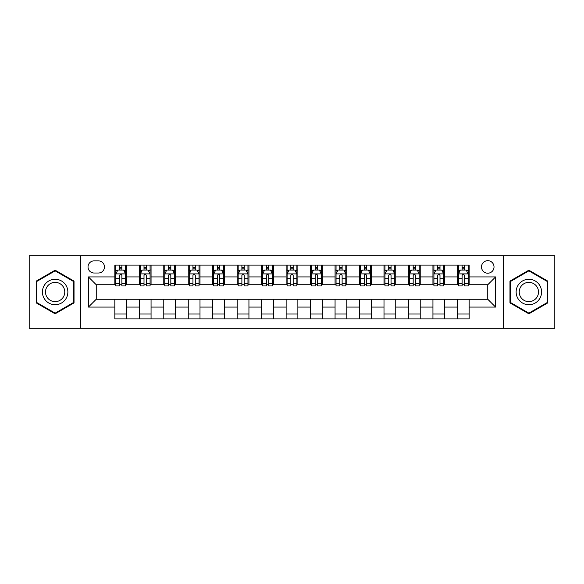 <?xml version="1.0" encoding="UTF-8"?>
<svg xmlns="http://www.w3.org/2000/svg" width="584" height="584" viewBox="0 0 584 584"><rect width="100%" height="100%" fill="white"/><g stroke="black" fill="none" stroke-linecap="round" stroke-linejoin="round"><path stroke-width="0.88" d="M487.757 260.676A6.263 6.263 0 0 0 481.493 266.946A6.263 6.263 0 0 0 487.757 273.21A6.263 6.263 0 0 0 494.02 266.946A6.263 6.263 0 0 0 487.757 260.676M503.415 328.215L554.8 328.215L554.8 255.785L503.415 255.785L503.415 328.215L80.585 328.215L80.585 255.785L29.2 255.785L29.2 328.215L80.585 328.215M94.09 273.013L98.397 273.013A6.066 6.066 0 0 0 104.47 266.946A6.066 6.066 0 0 0 98.397 260.873L94.09 260.873A6.066 6.066 0 0 0 88.023 266.946A6.066 6.066 0 0 0 94.09 273.013M503.415 255.785L80.585 255.785M114.844 307.075L88.418 307.075L88.418 276.925L114.844 276.925L114.844 284.758L96.243 284.758L96.243 299.242L114.844 299.242L114.844 318.915L469.156 318.915L469.156 299.242L487.757 299.242L487.757 284.758L469.156 284.758L469.156 276.925L495.582 276.925L495.582 307.075L469.156 307.075M469.156 276.925L469.156 265.085L114.844 265.085L114.844 276.925M457.411 265.085L457.411 284.758L458.389 284.758M462.112 284.758L464.462 284.758M468.178 284.758L469.156 284.758M457.411 284.758L443.709 284.758M432.941 265.085L432.941 284.758L433.919 284.758M437.642 284.758L439.993 284.758M432.941 284.758L419.239 284.758M408.471 265.085L408.471 284.758L409.45 284.758M413.173 284.758L415.523 284.758M408.471 284.758L394.769 284.758M384.002 265.085L384.002 284.758L384.98 284.758M388.703 284.758L391.054 284.758M384.002 284.758L370.3 284.758M359.532 265.085L359.532 284.758L360.511 284.758M364.233 284.758L366.584 284.758M359.532 284.758L345.83 284.758M335.063 265.085L335.063 284.758L336.048 284.758M339.764 284.758L342.114 284.758M335.063 284.758L321.361 284.758M310.593 265.085L310.593 284.758L311.579 284.758M315.294 284.758L317.645 284.758M310.593 284.758L296.891 284.758M286.131 265.085L286.131 284.758L287.109 284.758M290.825 284.758L293.175 284.758M286.131 284.758L272.421 284.758M261.661 265.085L261.661 284.758L262.639 284.758M266.355 284.758L268.706 284.758M261.661 284.758L247.952 284.758M237.192 265.085L237.192 284.758L238.17 284.758M241.886 284.758L244.236 284.758M237.192 284.758L223.489 284.758M212.722 265.085L212.722 284.758L213.7 284.758M217.416 284.758L219.767 284.758M212.722 284.758L199.02 284.758M188.252 265.085L188.252 284.758L189.231 284.758M192.946 284.758L195.297 284.758M188.252 284.758L174.55 284.758M163.783 265.085L163.783 284.758L164.761 284.758M168.477 284.758L170.827 284.758M163.783 284.758L150.081 284.758M139.313 265.085L139.313 284.758L140.291 284.758M144.007 284.758L146.358 284.758M139.313 284.758L125.611 284.758M114.844 284.758L115.822 284.758M119.537 284.758L121.888 284.758M114.844 299.242L126.589 299.242L126.589 318.915M469.156 299.242L126.589 299.242M126.589 265.085L126.589 284.758M114.844 269.976L115.822 269.976M119.537 269.976L121.888 269.976M125.611 269.976L126.589 269.976M114.844 314.024L126.589 314.024M139.313 299.242L139.313 318.915M151.059 265.085L151.059 284.758M139.313 269.976L140.291 269.976M144.007 269.976L146.358 269.976M150.081 269.976L151.059 269.976M151.059 299.242L151.059 318.915M139.313 314.024L151.059 314.024M163.783 299.242L163.783 318.915M175.528 299.242L175.528 318.915M163.783 314.024L175.528 314.024M175.528 265.085L175.528 284.758M163.783 269.976L164.761 269.976M168.477 269.976L170.827 269.976M174.55 269.976L175.528 269.976M188.252 299.242L188.252 318.915M199.998 299.242L199.998 318.915M188.252 314.024L199.998 314.024M199.998 265.085L199.998 284.758M188.252 269.976L189.231 269.976M192.946 269.976L195.297 269.976M199.02 269.976L199.998 269.976M212.722 299.242L212.722 318.915M224.468 299.242L224.468 318.915M212.722 314.024L224.468 314.024M224.468 265.085L224.468 284.758M212.722 269.976L213.7 269.976M217.416 269.976L219.767 269.976M223.489 269.976L224.468 269.976M237.192 299.242L237.192 318.915M248.937 299.242L248.937 318.915M237.192 314.024L248.937 314.024M248.937 265.085L248.937 284.758M237.192 269.976L238.17 269.976M241.886 269.976L244.236 269.976M247.952 269.976L248.937 269.976M261.661 299.242L261.661 318.915M273.407 299.242L273.407 318.915M261.661 314.024L273.407 314.024M273.407 265.085L273.407 284.758M261.661 269.976L262.639 269.976M266.355 269.976L268.706 269.976M272.421 269.976L273.407 269.976M286.131 299.242L286.131 318.915M297.869 299.242L297.869 318.915M286.131 314.024L297.869 314.024M297.869 265.085L297.869 284.758M286.131 269.976L287.109 269.976M290.825 269.976L293.175 269.976M296.891 269.976L297.869 269.976M310.593 299.242L310.593 318.915M322.339 299.242L322.339 318.915M310.593 314.024L322.339 314.024M322.339 265.085L322.339 284.758M310.593 269.976L311.579 269.976M315.294 269.976L317.645 269.976M321.361 269.976L322.339 269.976M335.063 299.242L335.063 318.915M346.808 299.242L346.808 318.915M335.063 314.024L346.808 314.024M346.808 265.085L346.808 284.758M335.063 269.976L336.048 269.976M339.764 269.976L342.114 269.976M345.83 269.976L346.808 269.976M359.532 299.242L359.532 318.915M371.278 299.242L371.278 318.915M359.532 314.024L371.278 314.024M371.278 265.085L371.278 284.758M359.532 269.976L360.511 269.976M364.233 269.976L366.584 269.976M370.3 269.976L371.278 269.976M384.002 299.242L384.002 318.915M395.748 299.242L395.748 318.915M384.002 314.024L395.748 314.024M395.748 265.085L395.748 284.758M384.002 269.976L384.98 269.976M388.703 269.976L391.054 269.976M394.769 269.976L395.748 269.976M408.471 299.242L408.471 318.915M420.217 299.242L420.217 318.915M408.471 314.024L420.217 314.024M420.217 265.085L420.217 284.758M408.471 269.976L409.45 269.976M413.173 269.976L415.523 269.976M419.239 269.976L420.217 269.976M432.941 299.242L432.941 318.915M444.687 299.242L444.687 318.915M432.941 314.024L444.687 314.024M444.687 265.085L444.687 284.758M432.941 269.976L433.919 269.976M437.642 269.976L439.993 269.976M443.709 269.976L444.687 269.976M457.411 299.242L457.411 318.915M457.411 314.024L469.156 314.024M457.411 269.976L458.389 269.976M462.112 269.976L464.462 269.976M468.178 269.976L469.156 269.976M96.243 284.758L88.418 276.925M96.243 299.242L88.418 307.075M495.582 276.925L487.757 284.758M495.582 307.075L487.757 299.242M55.137 313.812L74.029 302.906L74.029 281.094L55.137 270.188L36.244 281.094L36.244 302.906L55.137 313.812M547.755 281.094L528.863 270.188L509.971 281.094L509.971 302.906L528.863 313.812L547.755 302.906L547.755 281.094M121.888 267.625L119.537 267.625M125.611 283.481L121.888 283.481L121.888 285.934L125.611 285.934L125.611 273.991L123.655 270.078L117.778 270.078L115.822 273.991L115.822 285.934L119.537 285.934L119.537 283.481L115.822 283.481M115.822 273.991L115.822 265.085M125.611 273.991L125.611 265.085M119.537 270.078L119.537 265.085M121.888 265.085L121.888 270.078M121.888 283.481L121.888 275.458C121.107 273.947 120.326 273.947 119.537 275.458L119.537 283.481M146.358 267.625L144.007 267.625M150.081 283.481L146.358 283.481L146.358 285.934L150.081 285.934L150.081 273.991L148.124 270.078L142.248 270.078L140.291 273.991L140.291 285.934L144.007 285.934L144.007 283.481L140.291 283.481M140.291 273.991L140.291 265.085M150.081 273.991L150.081 265.085M144.007 270.078L144.007 265.085M146.358 265.085L146.358 270.078M146.358 283.481L146.358 275.458C145.577 273.947 144.796 273.947 144.007 275.458L144.007 283.481M170.827 267.625L168.477 267.625M174.55 283.481L170.827 283.481L170.827 285.934L174.55 285.934L174.55 273.991L172.587 270.078L166.717 270.078L164.761 273.991L164.761 285.934L168.477 285.934L168.477 283.481L164.761 283.481M164.761 273.991L164.761 265.085M174.55 273.991L174.55 265.085M168.477 270.078L168.477 265.085M170.827 265.085L170.827 270.078M170.827 283.481L170.827 275.458C170.046 273.947 169.265 273.947 168.477 275.458L168.477 283.481M195.297 267.625L192.946 267.625M199.02 283.481L195.297 283.481L195.297 285.934L199.02 285.934L199.02 273.991L197.056 270.078L191.187 270.078L189.231 273.991L189.231 285.934L192.946 285.934L192.946 283.481L189.231 283.481M189.231 273.991L189.231 265.085M199.02 273.991L199.02 265.085M192.946 270.078L192.946 265.085M195.297 265.085L195.297 270.078M195.297 283.481L195.297 275.458C194.516 273.947 193.735 273.947 192.946 275.458L192.946 283.481M219.767 267.625L217.416 267.625M223.489 283.481L219.767 283.481L219.767 285.934L223.489 285.934L223.489 273.991L221.526 270.078L215.657 270.078L213.7 273.991L213.7 285.934L217.416 285.934L217.416 283.481L213.7 283.481M213.7 273.991L213.7 265.085M223.489 273.991L223.489 265.085M217.416 270.078L217.416 265.085M219.767 265.085L219.767 270.078M219.767 283.481L219.767 275.458C218.985 273.947 218.204 273.947 217.416 275.458L217.416 283.481M66.16 285.634A12.724 12.724 0 0 0 48.779 280.984A12.724 12.724 0 0 0 44.121 298.366A12.724 12.724 0 0 0 61.502 303.016A12.724 12.724 0 0 0 66.16 285.634M63.481 287.182A9.636 9.636 0 0 0 50.319 283.656A9.636 9.636 0 0 0 46.793 296.818A9.636 9.636 0 0 0 59.955 300.344A9.636 9.636 0 0 0 63.481 287.182M55.137 313.133L36.836 302.57L36.836 281.43L55.137 270.866L73.438 281.43L73.438 302.57L55.137 313.133M528.863 304.724A12.724 12.724 0 0 0 541.587 292A12.724 12.724 0 0 0 528.863 279.276A12.724 12.724 0 0 0 516.139 292A12.724 12.724 0 0 0 528.863 304.724M528.863 301.636A9.636 9.636 0 0 0 538.499 292A9.636 9.636 0 0 0 528.863 282.364A9.636 9.636 0 0 0 519.227 292A9.636 9.636 0 0 0 528.863 301.636M510.562 281.43L528.863 270.866L547.164 281.43L547.164 302.57L528.863 313.133L510.562 302.57L510.562 281.43M244.236 267.625L241.886 267.625M247.952 283.481L244.236 283.481L244.236 285.934L247.952 285.934L247.952 273.991L245.995 270.078L240.126 270.078L238.17 273.991L238.17 285.934L241.886 285.934L241.886 283.481L238.17 283.481M238.17 273.991L238.17 265.085M247.952 273.991L247.952 265.085M241.886 270.078L241.886 265.085M244.236 265.085L244.236 270.078M244.236 283.481L244.236 275.458C243.455 273.947 242.674 273.947 241.886 275.458L241.886 283.481M268.706 267.625L266.355 267.625M272.421 283.481L268.706 283.481L268.706 285.934L272.421 285.934L272.421 273.991L270.465 270.078L264.596 270.078L262.639 273.991L262.639 285.934L266.355 285.934L266.355 283.481L262.639 283.481M262.639 273.991L262.639 265.085M272.421 273.991L272.421 265.085M266.355 270.078L266.355 265.085M268.706 265.085L268.706 270.078M268.706 283.481L268.706 275.458C267.925 273.947 267.143 273.947 266.355 275.458L266.355 283.481M293.175 267.625L290.825 267.625M296.891 283.481L293.175 283.481L293.175 285.934L296.891 285.934L296.891 273.991L294.935 270.078L289.065 270.078L287.109 273.991L287.109 285.934L290.825 285.934L290.825 283.481L287.109 283.481M287.109 273.991L287.109 265.085M296.891 273.991L296.891 265.085M290.825 270.078L290.825 265.085M293.175 265.085L293.175 270.078M293.175 283.481L293.175 275.458C292.394 273.947 291.613 273.947 290.825 275.458L290.825 283.481M317.645 267.625L315.294 267.625M321.361 283.481L317.645 283.481L317.645 285.934L321.361 285.934L321.361 273.991L319.404 270.078L313.535 270.078L311.579 273.991L311.579 285.934L315.294 285.934L315.294 283.481L311.579 283.481M311.579 273.991L311.579 265.085M321.361 273.991L321.361 265.085M315.294 270.078L315.294 265.085M317.645 265.085L317.645 270.078M317.645 283.481L317.645 275.458C316.864 273.947 316.075 273.947 315.294 275.458L315.294 283.481M342.114 267.625L339.764 267.625M345.83 283.481L342.114 283.481L342.114 285.934L345.83 285.934L345.83 273.991L343.874 270.078L338.005 270.078L336.048 273.991L336.048 285.934L339.764 285.934L339.764 283.481L336.048 283.481M336.048 273.991L336.048 265.085M345.83 273.991L345.83 265.085M339.764 270.078L339.764 265.085M342.114 265.085L342.114 270.078M342.114 283.481L342.114 275.458C341.333 273.947 340.545 273.947 339.764 275.458L339.764 283.481M366.584 267.625L364.233 267.625M370.3 283.481L366.584 283.481L366.584 285.934L370.3 285.934L370.3 273.991L368.343 270.078L362.474 270.078L360.511 273.991L360.511 285.934L364.233 285.934L364.233 283.481L360.511 283.481M360.511 273.991L360.511 265.085M370.3 273.991L370.3 265.085M364.233 270.078L364.233 265.085M366.584 265.085L366.584 270.078M366.584 283.481L366.584 275.458C365.803 273.947 365.015 273.947 364.233 275.458L364.233 283.481M391.054 267.625L388.703 267.625M394.769 283.481L391.054 283.481L391.054 285.934L394.769 285.934L394.769 273.991L392.813 270.078L386.944 270.078L384.98 273.991L384.98 285.934L388.703 285.934L388.703 283.481L384.98 283.481M384.98 273.991L384.98 265.085M394.769 273.991L394.769 265.085M388.703 270.078L388.703 265.085M391.054 265.085L391.054 270.078M391.054 283.481L391.054 275.458C390.273 273.947 389.484 273.947 388.703 275.458L388.703 283.481M415.523 267.625L413.173 267.625M419.239 283.481L415.523 283.481L415.523 285.934L419.239 285.934L419.239 273.991L417.283 270.078L411.413 270.078L409.45 273.991L409.45 285.934L413.173 285.934L413.173 283.481L409.45 283.481M409.45 273.991L409.45 265.085M419.239 273.991L419.239 265.085M413.173 270.078L413.173 265.085M415.523 265.085L415.523 270.078M415.523 283.481L415.523 275.458C414.742 273.947 413.954 273.947 413.173 275.458L413.173 283.481M439.993 267.625L437.642 267.625M443.709 283.481L439.993 283.481L439.993 285.934L443.709 285.934L443.709 273.991L441.752 270.078L435.876 270.078L433.919 273.991L433.919 285.934L437.642 285.934L437.642 283.481L433.919 283.481M433.919 273.991L433.919 265.085M443.709 273.991L443.709 265.085M437.642 270.078L437.642 265.085M439.993 265.085L439.993 270.078M439.993 283.481L439.993 275.458C439.212 273.947 438.423 273.947 437.642 275.458L437.642 283.481M464.462 267.625L462.112 267.625M468.178 283.481L464.462 283.481L464.462 285.934L468.178 285.934L468.178 273.991L466.222 270.078L460.345 270.078L458.389 273.991L458.389 285.934L462.112 285.934L462.112 283.481L458.389 283.481M458.389 273.991L458.389 265.085M468.178 273.991L468.178 265.085M462.112 270.078L462.112 265.085M464.462 265.085L464.462 270.078M464.462 283.481L464.462 275.458C463.674 273.947 462.893 273.947 462.112 275.458L462.112 283.481M139.313 307.075L126.589 307.075M139.313 276.925L126.589 276.925M163.783 276.925L151.059 276.925M163.783 307.075L151.059 307.075M188.252 276.925L175.528 276.925M188.252 307.075L175.528 307.075M212.722 276.925L199.998 276.925M212.722 307.075L199.998 307.075M237.192 276.925L224.468 276.925M237.192 307.075L224.468 307.075M261.661 276.925L248.937 276.925M261.661 307.075L248.937 307.075M286.131 276.925L273.407 276.925M286.131 307.075L273.407 307.075M310.593 276.925L297.869 276.925M310.593 307.075L297.869 307.075M335.063 276.925L322.339 276.925M335.063 307.075L322.339 307.075M359.532 276.925L346.808 276.925M359.532 307.075L346.808 307.075M384.002 276.925L371.278 276.925M384.002 307.075L371.278 307.075M408.471 276.925L395.748 276.925M408.471 307.075L395.748 307.075M432.941 276.925L420.217 276.925M432.941 307.075L420.217 307.075M457.411 276.925L444.687 276.925M457.411 307.075L444.687 307.075M125.56 273.896L115.873 273.896M115.822 270.312L117.661 270.312M123.772 270.312L125.611 270.312M119.537 278.232L115.822 278.232M125.611 278.232L121.888 278.232M121.888 268.874L119.537 268.874M150.03 273.896L140.343 273.896M140.291 270.312L142.131 270.312M148.241 270.312L150.081 270.312M144.007 278.232L140.291 278.232M150.081 278.232L146.358 278.232M146.358 268.874L144.007 268.874M174.499 273.896L164.812 273.896M164.761 270.312L166.601 270.312M172.711 270.312L174.55 270.312M168.477 278.232L164.761 278.232M174.55 278.232L170.827 278.232M170.827 268.874L168.477 268.874M198.969 273.896L189.274 273.896M189.231 270.312L191.07 270.312M197.18 270.312L199.02 270.312M192.946 278.232L189.231 278.232M199.02 278.232L195.297 278.232M195.297 268.874L192.946 268.874M223.438 273.896L213.744 273.896M213.7 270.312L215.54 270.312M221.643 270.312L223.489 270.312M217.416 278.232L213.7 278.232M223.489 278.232L219.767 278.232M219.767 268.874L217.416 268.874M247.908 273.896L238.214 273.896M238.17 270.312L240.009 270.312M246.112 270.312L247.952 270.312M241.886 278.232L238.17 278.232M247.952 278.232L244.236 278.232M244.236 268.874L241.886 268.874M272.378 273.896L262.683 273.896M262.639 270.312L264.479 270.312M270.582 270.312L272.421 270.312M266.355 278.232L262.639 278.232M272.421 278.232L268.706 278.232M268.706 268.874L266.355 268.874M296.847 273.896L287.153 273.896M287.109 270.312L288.949 270.312M295.051 270.312L296.891 270.312M290.825 278.232L287.109 278.232M296.891 278.232L293.175 278.232M293.175 268.874L290.825 268.874M321.317 273.896L311.622 273.896M311.579 270.312L313.418 270.312M319.521 270.312L321.361 270.312M315.294 278.232L311.579 278.232M321.361 278.232L317.645 278.232M317.645 268.874L315.294 268.874M345.786 273.896L336.092 273.896M336.048 270.312L337.888 270.312M343.991 270.312L345.83 270.312M339.764 278.232L336.048 278.232M345.83 278.232L342.114 278.232M342.114 268.874L339.764 268.874M370.256 273.896L360.562 273.896M360.511 270.312L362.357 270.312M368.46 270.312L370.3 270.312M364.233 278.232L360.511 278.232M370.3 278.232L366.584 278.232M366.584 268.874L364.233 268.874M394.726 273.896L385.031 273.896M384.98 270.312L386.82 270.312M392.93 270.312L394.769 270.312M388.703 278.232L384.98 278.232M394.769 278.232L391.054 278.232M391.054 268.874L388.703 268.874M419.188 273.896L409.501 273.896M409.45 270.312L411.289 270.312M417.399 270.312L419.239 270.312M413.173 278.232L409.45 278.232M419.239 278.232L415.523 278.232M415.523 268.874L413.173 268.874M443.657 273.896L433.97 273.896M433.919 270.312L435.759 270.312M441.869 270.312L443.709 270.312M437.642 278.232L433.919 278.232M443.709 278.232L439.993 278.232M439.993 268.874L437.642 268.874M468.127 273.896L458.44 273.896M458.389 270.312L460.228 270.312M466.339 270.312L468.178 270.312M462.112 278.232L458.389 278.232M468.178 278.232L464.462 278.232M464.462 268.874L462.112 268.874"/></g></svg>
